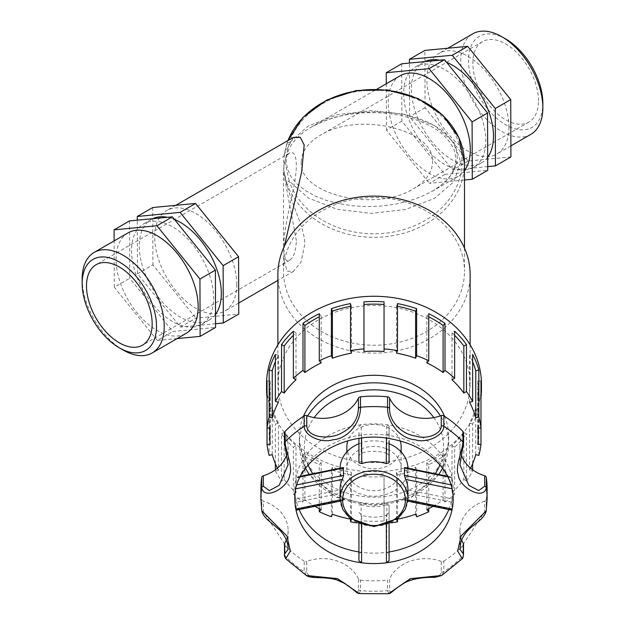 <?xml version="1.0" encoding="UTF-8"?>
<svg xmlns="http://www.w3.org/2000/svg" width="625" height="625" viewBox="0 0 625 625"><rect width="100%" height="100%" fill="white"/><g stroke="black" fill="none" stroke-linecap="round" stroke-linejoin="round"><path stroke-width="0.47" stroke-dasharray="3.12 2.34" d="M464.484 163.438A90.477 73.875 0 0 1 386.188 236.641A90.477 73.875 0 0 1 286.805 183.148A2.516 1.398 161.3 0 1 289.227 181.148A87.961 71.82 180 0 0 424.656 220.703A87.961 71.82 180 0 0 424.656 103.266A87.961 71.82 180 0 0 289.227 142.82A2.516 1.398 18.7 0 0 286.852 143.469A2.516 1.398 18.7 0 0 286.805 143.727A90.477 73.875 0 0 1 287.992 140.523M286.805 183.148L284.156 171.875C287.93 198.883 306.266 229.117 304.594 245.344L301.016 262.109L293.367 271.453L286.984 271.203L283.523 257.508L284.305 246.391M284.938 161.703L289.227 181.148L308.305 197.977L337.109 209.289L371.227 213.344L405.43 209.516L434.461 198.406L453.883 181.711L460.703 161.984L453.883 142.266L434.461 125.57L405.43 114.453L371.227 110.633L337.109 114.688L308.305 125.992L289.227 142.82L284.938 161.703M293.367 137.422L284.156 154.469L286.805 143.727M284.156 154.461L283.594 161.766L284.156 171.875M432.086 191.367C449.094 181.055 460.141 168.227 453.914 149.43C448.625 138.297 439.211 129.711 425.68 123.68C409 116.281 391.109 112.617 372.008 112.688C349.852 112.484 329.609 117.281 311.266 127.086C294.961 136.805 286.617 148.164 286.242 161.164L287.445 169.07L291.031 176.695L296.891 183.82L304.859 190.258L314.719 195.812L326.188 200.344L338.938 203.703L352.617 205.812L366.836 206.609L381.188 206.062L395.281 204.195L408.711 201.062L421.094 196.742L432.219 191.289C448.539 181.57 456.883 170.211 457.266 157.203L456.055 149.289L452.469 141.664L446.594 134.523L438.609 128.086L428.734 122.523L417.25 118L404.477 114.641L390.781 112.539L376.547 111.758L362.18 112.312L348.078 114.195L334.648 117.344L322.266 121.68L311.289 127.078L376.984 89.141M464.484 248.102L464.484 271.359A90.477 73.875 180 0 0 374.008 197.484A90.477 73.875 180 0 0 283.523 271.359A90.477 73.875 180 0 0 374.008 345.234A90.477 73.875 180 0 0 464.484 271.359M303.461 416.32A74.641 60.945 180 0 0 299.359 436.227A74.641 60.945 180 0 0 374.008 497.172A74.641 60.945 180 0 0 448.648 436.227A74.641 60.945 180 0 0 444.555 416.32M448.648 436.227L448.648 443.773A74.641 60.945 180 0 0 440.383 415.898M400.219 440.914A27.141 22.164 180 0 0 374.008 424.516A27.141 22.164 180 0 0 347.797 440.914M346.859 446.68A27.141 22.164 180 0 0 374.008 468.836A27.141 22.164 180 0 0 401.148 446.68M472.633 469.781L472.633 471.023L469.555 470.211A104.219 85.094 180 0 0 470.602 468.172M469.555 470.211L469.555 423.195A104.219 85.094 180 0 0 475.766 407.586L478.844 408.398A107.445 87.727 -0 0 1 472.633 424.016L472.633 463.727M475.766 454.594L475.766 407.586M472.633 424.016L469.555 423.195M478.844 455.414L478.844 408.398M452.016 492.656A104.219 85.094 180 0 0 463.836 479.375L463.836 432.359L466.453 433.914A107.445 87.727 -0 0 1 454.633 447.195L454.633 494.211L452.016 492.656L452.016 445.641A104.219 85.094 180 0 0 463.836 432.359M454.633 447.195L452.016 445.641M463.836 479.375L466.453 480.93L466.453 433.914M433.148 506.289A104.219 85.094 180 0 0 443.109 499.93L443.109 452.914L445.016 455.055A107.445 87.727 -0 0 1 428.75 464.703L428.75 508.641M426.844 509.578L426.844 462.563A104.219 85.094 180 0 0 443.109 452.914M428.75 464.703L426.844 462.563M443.109 499.93L445.016 502.062L445.016 455.055M396.5 519.32L396.5 472.305A104.219 85.094 180 0 0 415.617 467.234L416.617 469.742A107.445 87.727 -0 0 1 397.5 474.82L397.5 519.133M415.617 514.242L415.617 467.234M397.5 474.82L396.5 472.305M416.617 516.758L416.617 469.742M363.953 520.93A104.219 85.094 180 0 0 384.055 520.93L384.055 476.555A107.445 87.727 -0 0 1 363.953 476.555L363.953 473.914A104.219 85.094 180 0 0 384.055 473.914M363.953 476.555L363.953 473.914M384.055 520.93L384.055 476.555M351.133 519.25A104.219 85.094 180 0 0 351.508 519.32L351.508 472.305L350.508 474.82A107.445 87.727 -0 0 1 331.391 469.742L331.391 516.758M332.391 514.242L332.391 467.234A104.219 85.094 180 0 0 351.508 472.305M331.391 469.742L332.391 467.234M350.508 519.133L350.508 474.82M304.898 499.93L304.898 452.914A104.219 85.094 180 0 0 321.164 462.563L319.266 464.703A107.445 87.727 -0 0 1 302.992 455.055L302.992 502.062L304.898 499.93A104.219 85.094 180 0 0 314.859 506.289M321.164 509.578L321.164 462.563M302.992 455.055L304.898 452.914M319.266 508.641L319.266 464.703M284.172 479.375A104.219 85.094 180 0 0 295.992 492.656L295.992 445.641L293.375 447.195A107.445 87.727 -0 0 1 281.555 433.914L281.555 480.93L284.172 479.375L284.172 432.359A104.219 85.094 180 0 0 295.992 445.641M281.555 433.914L284.172 432.359M295.992 492.656L293.375 494.211L293.375 447.195M277.406 468.172A104.219 85.094 180 0 0 278.453 470.211L278.453 423.195L275.375 424.016A107.445 87.727 -0 0 1 269.164 408.398L269.164 455.414M272.242 454.594L272.242 407.586A104.219 85.094 180 0 0 278.453 423.195M269.164 408.398L272.242 407.586M278.453 470.211L275.375 471.023L275.375 469.781M275.375 463.727L275.375 424.016M270.273 428.023L270.273 381.008A104.219 85.094 180 0 0 269.789 389.219A104.219 85.094 180 0 0 270.273 397.422L267.031 397.422L267.031 428.023M270.273 444.438L270.273 397.422M267.031 381.008L270.273 381.008M278.453 402.25L278.453 355.234A104.219 85.094 180 0 0 275.375 361.719M275.375 354.422L278.453 355.234M295.992 379.805L295.992 332.789A104.219 85.094 180 0 0 293.375 335.305M293.375 331.234L295.992 332.789M321.164 362.883L321.164 315.867A104.219 85.094 180 0 0 319.266 316.805M319.266 313.734L321.164 315.867M351.508 353.141L351.508 306.125A104.219 85.094 180 0 0 350.508 306.312M350.508 303.609L351.508 306.125M384.055 351.531L384.055 301.875M363.953 351.531L363.953 301.875M397.5 306.312A104.219 85.094 180 0 0 396.5 306.125L397.5 303.609M396.5 353.141L396.5 306.125M428.75 316.805A104.219 85.094 180 0 0 426.844 315.867L428.75 313.734M426.844 362.883L426.844 315.867M454.633 335.305A104.219 85.094 180 0 0 452.016 332.789L454.633 331.234M452.016 379.805L452.016 332.789M472.633 361.719A104.219 85.094 180 0 0 469.555 355.234L472.633 354.422M469.555 402.25L469.555 355.234M266.562 383.992A107.445 87.727 180 0 0 374.008 471.719A107.445 87.727 180 0 0 481.445 383.992M477.734 444.438L477.734 397.422L480.977 397.422L480.977 428.023M466.453 480.93A107.445 87.727 180 0 0 472.633 471.023M445.016 502.062A107.445 87.727 180 0 0 454.633 494.211M384.055 523.57A107.445 87.727 180 0 0 390.898 522.867M357.109 522.867A107.445 87.727 180 0 0 363.953 523.57M293.375 494.211A107.445 87.727 180 0 0 302.992 502.062M275.375 471.023A107.445 87.727 180 0 0 281.555 480.93M477.734 397.422A104.219 85.094 180 0 0 478.227 389.219A104.219 85.094 180 0 0 477.734 381.008L480.977 381.008M477.734 428.023L477.734 381.008M284.5 432.742A2.516 2.055 180 0 0 284.727 433.586L284.727 444.031L288.109 464.742M453.172 498.938A79.164 64.641 180 0 0 452.187 488.789A79.164 64.641 180 0 0 386.438 435.102A79.164 64.641 180 0 0 361.57 435.102A79.164 64.641 180 0 0 295.82 488.789A79.164 64.641 180 0 0 294.836 498.938M441.25 561.391A38.383 31.344 180 0 0 389.586 578.859L389.586 589.312C389.07 598.43 401.961 579.07 416.008 578.305C425.906 576.133 441.195 579.273 441.25 571.836L441.25 561.391A2.516 2.055 180 0 0 443.836 561.133L443.836 571.578L441.68 575.492M388.688 593.586L387.539 590.617L387.539 580.172A2.516 2.055 180 0 0 389.586 578.859M459.898 549.219L484.68 511.664L484.68 501.211A2.516 2.055 180 0 0 486.289 499.539L486.227 510.82M462.242 558.75L462.969 555.953L462.969 545.508A2.516 2.055 180 0 0 463.508 544.242M284.5 544.242A2.516 2.055 180 0 0 285.039 545.508L285.039 555.953L285.766 558.75M261.781 510.82L261.719 499.539A2.516 2.055 180 0 0 263.328 501.211L263.328 511.664L288.109 549.219M358.422 578.859A38.383 31.344 180 0 0 306.758 561.391L306.758 571.836C308.047 581.219 331.188 574.047 342.125 581.727C351.633 586.125 358.828 596.859 358.422 589.312L358.422 578.859A2.516 2.055 180 0 0 360.469 580.172L360.469 590.617L359.32 593.586M306.328 575.492L304.18 571.578L304.18 561.133A2.516 2.055 180 0 0 306.758 561.391M286.68 454.938A38.383 31.344 180 0 0 288.109 446.461A38.383 31.344 180 0 0 284.727 433.586M459.898 464.742L463.281 444.031L463.281 433.586A2.516 2.055 180 0 0 463.508 432.742M463.281 433.586A38.383 31.344 180 0 0 459.898 446.461A38.383 31.344 180 0 0 461.328 454.938M486.289 499.539A113.094 92.344 180 0 0 487.102 488.492M484.68 501.211A38.383 31.344 180 0 0 459.898 530.523A38.383 31.344 180 0 0 461.672 539.945M443.836 561.133A113.094 92.344 180 0 0 462.969 545.508M360.469 580.172A113.094 92.344 180 0 0 387.539 580.172M285.039 545.508A113.094 92.344 180 0 0 304.18 561.133M286.336 539.945A38.383 31.344 180 0 0 288.109 530.523A38.383 31.344 180 0 0 263.328 501.211M260.906 488.492A113.094 92.344 180 0 0 261.719 499.539M448.859 509.539A79.164 64.641 180 0 0 452.148 498.867A79.164 64.641 180 0 0 452.148 478.117A79.164 64.641 180 0 0 386.711 424.688A79.164 64.641 180 0 0 361.297 424.688A79.164 64.641 180 0 0 295.859 478.117A79.164 64.641 180 0 0 295.859 498.867A79.164 64.641 180 0 0 299.148 509.539M358.922 551.945A79.164 64.641 180 0 0 361.297 552.297A79.164 64.641 180 0 0 386.711 552.297A79.164 64.641 180 0 0 389.086 551.945M358.922 505.125L361.109 504.609L361.297 552.297L358.922 553.398L358.922 523.664M358.922 553.398L358.922 560.758M358.922 512.484L361.75 515.266A33.93 27.703 180 0 0 386.258 515.266L386.328 524.68M361.688 524.68L361.75 515.266M389.086 553.398L386.711 552.297L386.898 504.609L389.086 505.125L389.086 560.758M389.086 505.125L389.086 523.664L389.086 505.125M386.258 515.266L389.086 512.484M343.609 468L295.859 478.117M300.195 476.82L296.289 477.633L295.945 488.766M340.078 489.43A33.93 27.703 180 0 0 342.367 499.438L343.609 499.984L343.609 492.625L342.617 489.516L295.859 498.867L296.289 509.617L295.82 509.086M342.367 499.438L340.125 499.898M340.234 501.148L343.367 500.539L343.609 499.984L296.289 509.617M389.086 455.492L386.898 453.359L386.711 424.688L389.086 426.484L389.086 462.852M389.086 426.484L389.086 438.547L389.086 433.844L386.438 435.102L386.43 438.18M358.922 426.484L361.297 424.688L361.109 453.359L358.922 455.492L358.922 432.203M358.922 455.492L358.922 462.852M361.586 438.18L361.57 435.102L358.922 433.844L358.922 438.547M451.719 502.258L404.398 492.625L405.391 489.516L452.148 498.867L451.719 509.617L452.187 509.086M404.398 492.625L404.484 500.414L407.773 501.148M451.719 509.617L404.398 499.984L405.641 499.438A33.93 27.703 180 0 0 407.93 489.43M407.891 499.898L405.641 499.438M404.398 468L451.719 477.633L452.07 488.766M452.148 478.117L447.813 476.82M340.078 468.18A33.93 27.703 180 0 0 340.078 468.539A33.93 27.703 180 0 0 374.008 496.242A33.93 27.703 180 0 0 407.93 468.539A33.93 27.703 180 0 0 407.93 468.18M389.086 443.719A33.93 27.703 180 0 0 358.922 443.719M407.93 468.539L407.93 478.984A33.93 27.703 180 0 0 405.391 468.461M405.391 489.516A33.93 27.703 180 0 0 407.93 478.984M386.898 453.359A33.93 27.703 180 0 0 361.109 453.359M342.617 468.461A33.93 27.703 180 0 0 340.078 478.984A33.93 27.703 180 0 0 342.617 489.516M361.109 504.609A33.93 27.703 180 0 0 386.898 504.609M400.242 75.719A58.039 33.508 -120 0 0 400.242 142.734A58.039 33.508 -120 0 0 458.281 176.242A58.039 33.508 -120 0 0 464.484 170.641M301.234 161.984C298.664 194.414 375.43 212.773 413.328 188.797C425.859 181.32 432.266 172.383 432.562 161.984C435.125 129.562 358.359 111.203 320.469 135.18C307.938 142.656 301.523 151.586 301.234 161.984M296.352 240.625L283.523 172.211C283.906 161.641 285.961 155.219 289.695 152.945C297.211 149.609 297.938 167.102 293.828 186.219C290.773 203.695 283.992 227.898 283.523 248.031C284.297 258.867 286.352 262.914 289.695 260.18C293.633 257.758 295.852 251.242 296.352 240.625M277.875 274.625A96.133 78.492 180 0 0 374.008 353.117A96.133 78.492 180 0 0 470.133 274.625M470.133 344.812L470.133 383.992A96.133 78.492 180 0 0 374.008 305.5A96.133 78.492 180 0 0 277.875 383.992A96.133 78.492 180 0 0 374.008 462.484A96.133 78.492 180 0 0 470.133 383.992M401.148 451.914L401.148 468.539A27.141 22.164 180 0 0 374.008 446.375A27.141 22.164 180 0 0 346.859 468.539A27.141 22.164 180 0 0 374.008 490.703A27.141 22.164 180 0 0 401.148 468.539M236.781 284.5A58.039 33.508 -120 0 0 211.445 226.086A58.039 33.508 -120 0 0 166.719 210.539A58.039 33.508 -120 0 0 166.719 277.555A58.039 33.508 -120 0 0 224.758 311.062A58.039 33.508 -120 0 0 236.781 284.5M465.367 169.938A58.039 33.508 -120 0 0 473.734 167.32A58.039 33.508 -120 0 0 473.734 100.305A58.039 33.508 -120 0 0 415.695 66.797A58.039 33.508 -120 0 0 412.203 127.211A58.039 33.508 -120 0 0 465.367 169.938M487.688 157.219A58.039 33.508 60 0 1 481.461 162.859A58.039 33.508 60 0 1 473.094 165.477A58.039 33.508 60 0 1 419.93 122.75A58.039 33.508 60 0 1 423.422 62.336A58.039 33.508 60 0 1 424.844 61.594M439.641 60.188A58.039 33.508 60 0 1 446.641 62.336M401.695 63.789L401.875 121.133L444.898 174.398L487.727 170.328M487.719 166.602L452.625 169.938L409.602 116.672L409.43 63.055M444.898 174.398L429.445 183.32L464.484 179.992M401.875 121.133L386.422 130.055L429.445 183.32M386.273 83.781L386.422 130.055M510.914 156.945L468.078 161.016L425.063 107.75L424.875 50.406M425.063 107.75L409.602 116.672M152.695 218.719A58.039 33.508 -120 0 0 151.266 219.461A58.039 33.508 -120 0 0 147.773 279.875A58.039 33.508 -120 0 0 200.938 322.602A58.039 33.508 -120 0 0 209.305 319.984A58.039 33.508 -120 0 0 215.539 314.344M174.492 219.461A58.039 33.508 -120 0 0 167.484 217.313M193.211 327.062A58.039 33.508 60 0 1 140.047 284.336A58.039 33.508 60 0 1 143.539 223.922A58.039 33.508 60 0 1 201.578 257.43A58.039 33.508 60 0 1 201.578 324.445A58.039 33.508 60 0 1 193.211 327.062M215.57 323.727L180.469 327.062L137.453 273.797L137.281 220.18M129.547 220.914L129.727 278.258L172.742 331.523L215.578 327.453M180.469 327.062L195.922 318.141L238.758 314.07M177.133 338.562L157.289 340.445L172.742 331.523M137.453 273.797L152.906 264.875L195.922 318.141M152.727 207.531L152.906 264.875M468.078 161.016L452.625 169.938M157.289 340.445L114.273 287.18L129.727 278.258M114.273 287.18L114.125 240.906M82.156 278.992A58.039 33.508 -120 0 0 123.195 350.078M128.086 232.844A58.039 33.508 -120 0 0 128.086 299.859A58.039 33.508 -120 0 0 186.125 333.367M505.664 38.938A52.578 30.352 -120 0 0 468.492 60.406A52.578 30.352 -120 0 0 505.664 124.797A52.578 30.352 -120 0 0 542.844 103.336M530.82 134.359A58.039 33.508 60 0 1 472.781 100.852A58.039 33.508 60 0 1 472.781 33.836M538.5 100.82A46.43 26.805 -120 0 0 518.234 54.094A46.43 26.805 -120 0 0 482.453 41.656A46.43 26.805 -120 0 0 482.453 95.273A46.43 26.805 -120 0 0 528.883 122.078A46.43 26.805 -120 0 0 538.5 100.82M508.93 127.375A58.039 33.508 -120 0 0 483.594 68.961A58.039 33.508 -120 0 0 438.875 53.414A58.039 33.508 -120 0 0 438.875 120.43A58.039 33.508 -120 0 0 496.914 153.938A58.039 33.508 -120 0 0 508.93 127.375M307.625 415.898A74.641 60.945 180 0 0 299.359 443.773A74.641 60.945 180 0 0 374.008 504.719A74.641 60.945 180 0 0 448.648 443.773L442.547 468.305M433.828 417.609A69.617 56.844 0 0 1 443.625 446.68A69.617 56.844 0 0 1 439.906 465M435.242 473.711A69.617 56.844 0 0 1 374.008 503.516A69.617 56.844 0 0 1 312.766 473.711M308.102 465A69.617 56.844 0 0 1 314.18 417.609M284.727 444.031A2.516 2.055 -0 0 1 284.5 443.195M441.25 571.836A2.516 2.055 180 0 0 443.836 571.578A113.094 92.344 180 0 0 462.969 555.953A2.516 2.055 -0 0 0 463.508 554.688M484.68 511.664A2.516 2.055 180 0 0 486.289 509.984A113.094 92.344 180 0 0 487.102 498.938M260.906 498.938A113.094 92.344 180 0 0 261.719 509.984A2.516 2.055 0 0 0 263.328 511.664M284.5 554.688A2.516 2.055 180 0 0 285.039 555.953A113.094 92.344 180 0 0 304.18 571.578A2.516 2.055 0 0 0 306.758 571.836M358.422 589.312A2.516 2.055 180 0 0 360.469 590.617A113.094 92.344 180 0 0 387.539 590.617A2.516 2.055 -0 0 0 389.586 589.312M463.281 444.031A2.516 2.055 180 0 0 463.508 443.195M296.969 484.852L296.289 484.992M343.609 492.625L296.289 502.258M451.719 484.992L451.039 484.852M340.078 498.43A33.93 27.703 180 0 0 374.008 526.133A33.93 27.703 180 0 0 407.93 498.43M283.961 155.867L287.906 140.57M283.523 257.508L283.523 271.359M438.844 474.453L411.43 497.32L374.008 505.641L336.586 497.328L309.164 474.453M305.461 468.305L299.359 443.773L299.359 436.227M269.789 428.023L269.789 389.219M478.227 428.023L478.227 389.219M288.109 446.461L288.109 465.18M459.898 446.461L459.898 465.18M459.898 530.523L459.898 549.086M288.109 530.523L288.109 549.078M300.484 476.25L296.188 477.141M447.523 476.25L451.82 477.141M340.078 468.539L340.078 478.984M458.281 176.242L432.219 191.289M283.523 172.211L283.523 248.031M277.875 344.812L277.875 383.992M346.859 451.914L346.859 468.539M175.711 205.352L166.719 210.539M293.367 271.453L277.875 280.398M238.727 303.008L224.758 311.062M289.695 152.945L96.117 264.703M289.695 260.172L142.547 345.125M423.422 62.336L415.695 66.797M481.461 162.859L473.734 167.32M151.266 219.461L143.539 223.922M209.305 319.984L201.578 324.445M447.867 48.227L438.875 53.414M510.875 145.883L496.914 153.938M482.453 41.656L320.469 135.18M528.883 122.078L413.328 188.797"/><path stroke-width="0.94" d="M287.992 140.523A90.477 73.875 0 0 1 388.211 90.477A90.477 73.875 0 0 1 464.484 163.438L464.484 248.102M284.305 246.391L301.695 171.773L304.18 144.992L300.297 137.344L293.367 137.422L175.711 205.352M444.555 416.32A74.641 60.945 180 0 0 374.008 375.281A74.641 60.945 180 0 0 303.461 416.32M401.148 451.914L401.148 446.68A27.141 22.164 180 0 0 400.219 440.914M347.797 440.914A27.141 22.164 180 0 0 346.859 446.68L346.859 451.914M470.602 468.172A104.219 85.094 180 0 0 475.766 454.594L478.844 455.414A107.445 87.727 180 0 0 480.977 444.438L477.734 444.438A104.219 85.094 180 0 0 478.227 436.227A104.219 85.094 180 0 0 477.734 428.023L480.977 428.023L480.977 444.438M472.633 463.727L472.633 469.781M428.75 508.641L428.75 511.711L426.844 509.578A104.219 85.094 180 0 0 433.148 506.289M396.875 519.25A104.219 85.094 180 0 0 415.617 514.242L416.617 516.758A107.445 87.727 180 0 0 428.75 511.711M397.5 519.133L397.5 521.828L396.562 519.477M314.859 506.289A104.219 85.094 180 0 0 321.164 509.578L319.266 511.711A107.445 87.727 180 0 0 331.391 516.758L332.391 514.242A104.219 85.094 180 0 0 351.133 519.25M351.445 519.477L350.508 521.828L350.508 519.133M319.266 511.711L319.266 508.641M267.031 397.422A107.445 87.727 -0 0 1 266.562 389.219A107.445 87.727 -0 0 1 267.031 381.008L267.031 428.023L270.273 428.023A104.219 85.094 180 0 0 269.789 436.227A104.219 85.094 180 0 0 270.273 444.438L267.031 444.438A107.445 87.727 180 0 0 269.164 455.414L272.242 454.594A104.219 85.094 180 0 0 277.406 468.172M275.375 469.781L275.375 463.727M267.031 444.438L267.031 428.023A107.445 87.727 180 0 1 269.164 417.047L269.164 370.031A107.445 87.727 -0 0 1 275.375 354.422L275.375 401.43L278.453 402.25A104.219 85.094 180 0 0 272.242 417.859L272.242 370.852L269.164 370.031M275.375 361.719A104.219 85.094 180 0 0 272.242 370.852M272.242 417.859L269.164 417.047M295.992 379.805A104.219 85.094 180 0 0 284.172 393.086L284.172 346.07L281.555 344.516A107.445 87.727 -0 0 1 293.375 331.234L293.375 378.25L295.992 379.805M293.375 335.305A104.219 85.094 180 0 0 284.172 346.07M284.172 393.086L281.555 391.531L281.555 344.516M321.164 362.883A104.219 85.094 180 0 0 304.898 372.531L304.898 325.516L302.992 323.383A107.445 87.727 -0 0 1 319.266 313.734L319.266 360.742L321.164 362.883M319.266 316.805A104.219 85.094 180 0 0 304.898 325.516M304.898 372.531L302.992 370.391L302.992 323.383M351.508 353.141A104.219 85.094 180 0 0 332.391 358.211L332.391 311.203L331.391 308.688A107.445 87.727 -0 0 1 350.508 303.609L350.508 350.625L351.508 353.141M350.508 306.312A104.219 85.094 180 0 0 332.391 311.203M332.391 358.211L331.391 355.695L331.391 308.688M384.055 351.531A104.219 85.094 180 0 0 363.953 351.531L363.953 301.875A107.445 87.727 -0 0 1 384.055 301.875L384.055 351.531M384.055 304.516A104.219 85.094 180 0 0 363.953 304.516M415.617 358.211A104.219 85.094 180 0 0 396.5 353.141L397.5 350.625L397.5 303.609A107.445 87.727 -0 0 1 416.617 308.688L416.617 355.695L415.617 358.211L415.617 311.203A104.219 85.094 180 0 0 397.5 306.312M416.617 308.688L415.617 311.203M443.109 372.531A104.219 85.094 180 0 0 426.844 362.883L428.75 360.742L428.75 313.734A107.445 87.727 -0 0 1 445.016 323.383L445.016 370.391L443.109 372.531L443.109 325.516A104.219 85.094 180 0 0 428.75 316.805M445.016 323.383L443.109 325.516M463.836 393.086A104.219 85.094 180 0 0 452.016 379.805L454.633 378.25L454.633 331.234A107.445 87.727 -0 0 1 466.453 344.516L466.453 391.531L463.836 393.086L463.836 346.07A104.219 85.094 180 0 0 454.633 335.305M466.453 344.516L463.836 346.07M475.766 417.859A104.219 85.094 180 0 0 469.555 402.25L472.633 401.43L472.633 354.422A107.445 87.727 -0 0 1 478.844 370.031L478.844 417.047L475.766 417.859L475.766 370.852A104.219 85.094 180 0 0 472.633 361.719M478.844 370.031L475.766 370.852M478.844 417.047A107.445 87.727 180 0 1 480.977 428.023L480.977 381.008A107.445 87.727 -0 0 1 481.445 389.219L481.445 383.992A107.445 87.727 180 0 0 374.008 296.266A107.445 87.727 180 0 0 266.562 383.992L266.562 389.219M481.445 389.219A107.445 87.727 -0 0 1 480.977 397.422M390.898 522.867A107.445 87.727 180 0 0 397.5 521.828M350.508 521.828A107.445 87.727 180 0 0 357.109 522.867M281.555 391.531A107.445 87.727 180 0 0 275.375 401.43M302.992 370.391A107.445 87.727 180 0 0 293.375 378.25M331.391 355.695A107.445 87.727 180 0 0 319.266 360.742M363.953 348.891A107.445 87.727 180 0 0 350.508 350.625M397.5 350.625A107.445 87.727 180 0 0 384.055 348.891M428.75 360.742A107.445 87.727 180 0 0 416.617 355.695M454.633 378.25A107.445 87.727 180 0 0 445.016 370.391M472.633 401.43A107.445 87.727 180 0 0 466.453 391.531M285.039 431.477A2.516 2.055 180 0 0 284.5 432.742L284.5 443.195A2.516 2.055 -0 0 1 285.039 441.922L285.039 431.477A113.094 92.344 180 0 1 304.18 415.852L304.18 426.297C304.32 436.211 322.258 443.477 332.766 439.773C347.82 438.883 360.914 422.617 360.469 407.258L360.469 396.812A2.516 2.055 180 0 0 358.422 398.125L358.422 408.57C357.945 419.297 352.516 427.336 342.125 432.68C331.188 439.562 308.047 438.711 306.758 426.039A2.516 2.055 180 0 0 304.18 426.297A113.094 92.344 180 0 0 285.039 441.922C285.758 451.375 293.164 467.234 289.656 474.969C289.164 486.797 264.68 501.188 261.719 487.891A113.094 92.344 180 0 0 260.906 498.938L261.781 510.828L286.938 535.969L290.328 551.055L285.734 558.719C284.57 556.367 284.164 555.023 284.5 554.688L284.5 544.242A2.516 2.055 180 0 1 284.727 543.398A38.383 31.344 180 0 0 286.336 539.945M288.109 464.742L279.133 485.398L269.289 490.586L263.328 486.219A2.516 2.055 180 0 0 261.719 487.891L261.719 477.445A113.094 92.344 180 0 0 260.906 488.492L260.906 498.938M263.328 486.219L263.328 475.766A2.516 2.055 180 0 0 261.719 477.445M451.719 509.617L452.187 509.086A79.164 64.641 180 0 0 453.172 498.938C453.164 486.656 448.57 475.148 439.398 464.414C427.383 450.961 410.852 442.383 389.82 438.664C343.156 429.406 292.805 462.5 294.836 498.938A79.164 64.641 180 0 0 295.82 509.086A79.164 64.641 180 0 0 361.57 562.781A79.164 64.641 180 0 0 383.477 563.117A79.164 64.641 180 0 0 386.438 562.781A79.164 64.641 180 0 0 452.187 509.086L407.891 499.898M462.242 558.75L441.664 575.5L410.367 578.648L388.688 593.586L387.172 593.75L359.32 593.594L337.633 578.648L306.344 575.5L285.766 558.75M486.227 510.828L461.07 535.969L457.68 551.055L462.281 558.719C462.609 559.023 463.016 557.68 463.508 554.688A2.516 2.055 -0 0 0 463.281 553.844L459.898 549.242L460.727 542.891C463.648 532.438 471.156 527.383 476.062 523.367C482.008 518.93 485.398 514.742 486.227 510.82L487.102 498.938A113.094 92.344 180 0 0 486.289 487.891L486.289 477.445A2.516 2.055 180 0 0 484.68 475.766L484.68 486.219L478.719 490.586L468.875 485.398L459.898 464.742M459.898 465.188L463.508 443.195L463.508 432.742A2.516 2.055 180 0 0 462.969 431.477L462.969 441.922C462.258 451.375 454.844 467.234 458.352 474.969C458.852 486.797 483.328 501.188 486.289 487.891A2.516 2.055 -0 0 0 484.68 486.219M389.586 408.57L389.586 398.125A2.516 2.055 180 0 0 387.539 396.812L387.539 407.258C387.102 422.617 400.188 438.898 415.234 439.773C425.75 443.484 443.687 436.211 443.836 426.297L443.836 415.852A2.516 2.055 180 0 0 441.25 415.594L441.25 426.039C441.195 434.5 425.906 439.711 416 436.102C401.961 434.539 389.078 421.5 389.586 408.57A2.516 2.055 180 0 0 387.539 407.258A113.094 92.344 180 0 0 360.469 407.258A2.516 2.055 -0 0 0 358.422 408.57M263.328 475.766A38.383 31.344 180 0 0 286.68 454.938M306.758 426.039L306.758 415.594A2.516 2.055 180 0 0 304.18 415.852M306.758 415.594A38.383 31.344 180 0 0 358.422 398.125M387.539 396.812A113.094 92.344 180 0 0 360.469 396.812M389.586 398.125A38.383 31.344 180 0 0 441.25 415.594M462.969 431.477A113.094 92.344 180 0 0 443.836 415.852M461.328 454.938A38.383 31.344 180 0 0 484.68 475.766M487.102 498.938L487.102 488.492A113.094 92.344 180 0 0 486.289 477.445M461.672 539.945A38.383 31.344 180 0 0 463.281 543.398L463.281 553.844M463.508 554.688L463.508 544.242A2.516 2.055 180 0 0 463.281 543.398M299.148 509.539A79.164 64.641 180 0 0 358.922 551.945M389.086 551.945A79.164 64.641 180 0 0 448.859 509.539M261.781 510.82C262.617 514.75 266 518.93 271.953 523.367L279.922 530.266C287.945 538.828 288.195 546.781 288.109 549.219L284.727 553.844A2.516 2.055 180 0 0 284.5 554.688M358.922 523.664L358.922 560.758L361.57 562.781L361.688 524.68M386.328 524.68L386.438 562.781L389.086 560.758L389.086 523.664L389.086 543.797M343.336 467.547L343.609 475.359L342.367 479.43A33.93 27.703 180 0 0 340.078 489.43L340.078 498.43A33.93 27.703 180 0 1 366.258 471.461A33.93 27.703 180 0 1 404.398 486.117A33.93 27.703 180 0 1 407.93 498.43L405.312 509.305L397.906 518.438L374.008 526.594L350.102 518.438L342.695 509.305L340.078 498.43M295.82 488.789L342.367 479.43M340.125 499.898L295.82 509.086L296.289 509.617M386.43 438.18L386.258 463.602L389.086 462.852L389.086 440.703M358.922 455.492L358.922 438.547L358.922 462.852L361.75 463.602L361.586 438.18M407.93 498.43L407.93 489.43A33.93 27.703 180 0 0 405.641 479.43L404.398 475.359L404.641 467.539L447.523 476.25M405.641 479.422L452.187 488.789M407.93 468.18A33.93 27.703 180 0 0 389.086 443.719M358.922 443.719A33.93 27.703 180 0 0 340.078 468.18M386.258 463.602A33.93 27.703 180 0 0 361.75 463.602M464.484 170.641A58.039 33.508 -120 0 0 470.297 149.68A58.039 33.508 -120 0 0 444.961 91.266A58.039 33.508 -120 0 0 400.242 75.719L376.984 89.141M470.133 344.812L470.133 274.625A96.133 78.492 180 0 0 374.008 196.133A96.133 78.492 180 0 0 277.875 274.625L277.875 344.812M152.164 323.875A46.43 26.805 -120 0 0 131.898 277.148A46.43 26.805 -120 0 0 96.117 264.703A46.43 26.805 -120 0 0 96.117 318.32A46.43 26.805 -120 0 0 142.547 345.125A46.43 26.805 -120 0 0 152.164 323.875M424.844 61.594A58.039 33.508 60 0 1 439.641 60.188M446.641 62.336A58.039 33.508 60 0 1 486.602 106.062A58.039 33.508 60 0 1 487.688 157.219M464.484 179.992L472.273 179.25L487.727 170.328L487.547 112.992L444.531 59.719L401.695 63.789L386.242 72.711L386.273 83.781M409.43 63.055L409.422 59.328L452.258 55.258L495.273 108.531L495.453 165.867L487.719 166.602M452.258 55.258L467.711 46.336L424.875 50.406L409.422 59.328M444.531 59.719L429.078 68.641L386.242 72.711M487.547 112.992L472.094 121.914L429.078 68.641M472.273 179.25L472.094 121.914M215.539 314.344A58.039 33.508 -120 0 0 214.445 263.188A58.039 33.508 -120 0 0 174.492 219.461M167.484 217.313A58.039 33.508 -120 0 0 152.695 218.719M137.281 220.18L137.273 216.453L180.102 212.383L223.125 265.656L223.305 322.992L215.57 323.727M156.922 225.766L199.938 279.039L200.125 336.375L215.578 327.453L215.398 270.117L172.375 216.844L129.547 220.914L114.086 229.836L156.922 225.766L172.375 216.844M223.305 322.992L238.758 314.07L238.578 256.734L195.555 203.461L152.727 207.531L137.273 216.453M200.125 336.375L177.133 338.562M223.125 265.656L238.578 256.734M199.938 279.039L215.398 270.117M180.102 212.383L195.555 203.461M467.711 46.336L510.727 99.609L510.914 156.945L495.453 165.867M510.727 99.609L495.273 108.531M114.125 240.906L114.086 229.836M119.336 347.844L123.195 350.078A58.039 33.508 -120 0 0 152.219 352.953A58.039 33.508 -120 0 0 164.234 326.383A58.039 33.508 -120 0 0 138.898 267.969A58.039 33.508 -120 0 0 94.18 252.422A58.039 33.508 -120 0 0 82.156 278.992L82.156 283.453A52.578 30.352 60 0 1 119.336 261.992A52.578 30.352 60 0 1 156.508 326.383A52.578 30.352 60 0 1 119.336 347.844A52.578 30.352 60 0 1 82.156 283.453M152.219 352.953L186.125 333.367A58.039 33.508 -120 0 0 198.148 306.805A58.039 33.508 -120 0 0 172.812 248.391A58.039 33.508 -120 0 0 128.086 232.844L94.18 252.422M542.844 107.797L542.844 103.336A52.578 30.352 -120 0 0 505.664 38.938L501.805 36.711A58.039 33.508 60 0 1 542.844 107.797A58.039 33.508 60 0 1 530.82 134.359L510.875 145.883M447.867 48.227L472.781 33.836A58.039 33.508 60 0 1 501.805 36.711M440.383 415.898A74.641 60.945 180 0 0 374.008 382.828A74.641 60.945 180 0 0 307.625 415.898M439.906 465A69.617 56.844 0 0 1 435.242 473.711M312.766 473.711A69.617 56.844 0 0 1 308.102 465M314.18 417.609A69.617 56.844 0 0 1 433.828 417.609M463.508 443.195A2.516 2.055 180 0 0 462.969 441.922A113.094 92.344 180 0 0 443.836 426.297A2.516 2.055 -0 0 0 441.25 426.039M284.727 553.844L284.727 543.398M300.195 476.82L343.609 468M343.609 475.359L296.289 484.992M404.398 468L447.813 476.82M451.719 484.992L404.398 475.359M402.148 488.477A31.414 25.648 0 0 1 372.023 525.477A31.414 25.648 0 0 1 347.844 485.68A31.414 25.648 0 0 1 402.148 488.477M287.906 140.57L302.906 117.453L326.664 100.078L356.242 90.547L388 89.992L418.039 98.492L442.664 115.016L458.844 137.586L464.484 163.438M442.547 468.305L438.844 474.453M309.164 474.453L305.461 468.305M269.789 436.227L269.789 428.023M478.227 436.227L478.227 428.023M288.109 465.188L284.5 443.195M441.68 575.492L435 577.375C422.672 577.055 412.531 578.859 404.586 582.812C391.336 591.258 390.898 593.914 388.688 593.586M359.32 593.586C355.367 592.68 357.82 592.18 344.008 583.133L337.219 580.109C334.594 578.828 326.914 577.75 315.336 577.555C310.984 577.32 307.984 576.641 306.328 575.492M389.086 560.758L389.086 549.25M343.367 467.539L300.484 476.25M340.234 501.148L296.188 510.148M358.922 438.547L358.922 440.703M407.773 501.148L451.82 510.148M277.875 280.398L238.727 303.008"/></g></svg>

